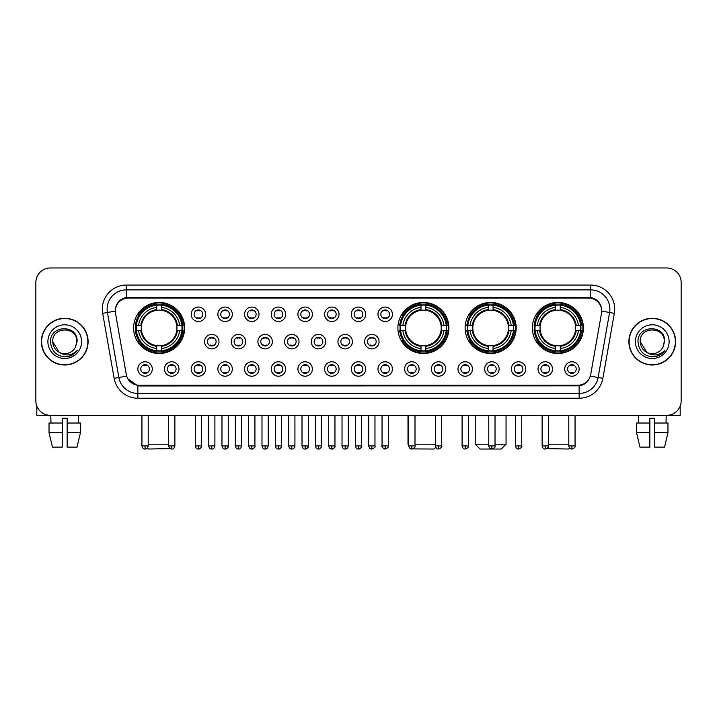 <?xml version="1.0" encoding="UTF-8"?>
<svg xmlns="http://www.w3.org/2000/svg" width="717" height="717" viewBox="0 0 717 717"><rect width="100%" height="100%" fill="white"/><g stroke="black" fill="none" stroke-linecap="round" stroke-linejoin="round"><path stroke-width="1.08" d="M397.89 327.965A25.525 25.525 0 0 0 423.415 353.49A25.525 25.525 0 0 0 448.941 327.965A25.525 25.525 0 0 0 423.415 302.449A25.525 25.525 0 0 0 397.89 327.965M465.118 327.965A25.525 25.525 0 0 0 490.643 353.49A25.525 25.525 0 0 0 516.168 327.965A25.525 25.525 0 0 0 490.643 302.449A25.525 25.525 0 0 0 465.118 327.965M532.346 327.965A25.525 25.525 0 0 0 557.871 353.49A25.525 25.525 0 0 0 583.396 327.965A25.525 25.525 0 0 0 557.871 302.449A25.525 25.525 0 0 0 532.346 327.965M133.604 327.965A25.525 25.525 0 0 0 159.129 353.49A25.525 25.525 0 0 0 184.654 327.965A25.525 25.525 0 0 0 159.129 302.449A25.525 25.525 0 0 0 133.604 327.965M178.972 368.995A7.224 7.224 0 0 1 171.748 376.219A7.224 7.224 0 0 1 164.525 368.995A7.224 7.224 0 0 1 171.748 361.771A7.224 7.224 0 0 1 178.972 368.995M167.411 368.995A4.338 4.338 0 0 0 171.748 373.333A4.338 4.338 0 0 0 176.086 368.995A4.338 4.338 0 0 0 171.748 364.666A4.338 4.338 0 0 0 167.411 368.995M205.654 368.995A7.224 7.224 0 0 1 198.43 376.219A7.224 7.224 0 0 1 191.206 368.995A7.224 7.224 0 0 1 198.43 361.771A7.224 7.224 0 0 1 205.654 368.995M194.092 368.995A4.338 4.338 0 0 0 198.43 373.333A4.338 4.338 0 0 0 202.759 368.995A4.338 4.338 0 0 0 198.43 364.666A4.338 4.338 0 0 0 194.092 368.995M232.326 368.995A7.224 7.224 0 0 1 225.102 376.219A7.224 7.224 0 0 1 217.878 368.995A7.224 7.224 0 0 1 225.102 361.771A7.224 7.224 0 0 1 232.326 368.995M220.773 368.995A4.338 4.338 0 0 0 225.102 373.333A4.338 4.338 0 0 0 229.44 368.995A4.338 4.338 0 0 0 225.102 364.666A4.338 4.338 0 0 0 220.773 368.995M259.007 368.995A7.224 7.224 0 0 1 251.784 376.219A7.224 7.224 0 0 1 244.56 368.995A7.224 7.224 0 0 1 251.784 361.771A7.224 7.224 0 0 1 259.007 368.995M247.455 368.995A4.338 4.338 0 0 0 251.784 373.333A4.338 4.338 0 0 0 256.121 368.995A4.338 4.338 0 0 0 251.784 364.666A4.338 4.338 0 0 0 247.455 368.995M285.689 368.995A7.224 7.224 0 0 1 278.465 376.219A7.224 7.224 0 0 1 271.241 368.995A7.224 7.224 0 0 1 278.465 361.771A7.224 7.224 0 0 1 285.689 368.995M274.127 368.995A4.338 4.338 0 0 0 278.465 373.333A4.338 4.338 0 0 0 282.794 368.995A4.338 4.338 0 0 0 278.465 364.666A4.338 4.338 0 0 0 274.127 368.995M312.37 368.995A7.224 7.224 0 0 1 305.146 376.219A7.224 7.224 0 0 1 297.922 368.995A7.224 7.224 0 0 1 305.146 361.771A7.224 7.224 0 0 1 312.37 368.995M300.808 368.995A4.338 4.338 0 0 0 305.146 373.333A4.338 4.338 0 0 0 309.475 368.995A4.338 4.338 0 0 0 305.146 364.666A4.338 4.338 0 0 0 300.808 368.995M339.042 368.995A7.224 7.224 0 0 1 331.819 376.219A7.224 7.224 0 0 1 324.595 368.995A7.224 7.224 0 0 1 331.819 361.771A7.224 7.224 0 0 1 339.042 368.995M327.49 368.995A4.338 4.338 0 0 0 331.819 373.333A4.338 4.338 0 0 0 336.156 368.995A4.338 4.338 0 0 0 331.819 364.666A4.338 4.338 0 0 0 327.49 368.995M365.724 368.995A7.224 7.224 0 0 1 358.5 376.219A7.224 7.224 0 0 1 351.276 368.995A7.224 7.224 0 0 1 358.5 361.771A7.224 7.224 0 0 1 365.724 368.995M354.162 368.995A4.338 4.338 0 0 0 358.5 373.333A4.338 4.338 0 0 0 362.838 368.995A4.338 4.338 0 0 0 358.5 364.666A4.338 4.338 0 0 0 354.162 368.995M392.405 368.995A7.224 7.224 0 0 1 385.181 376.219A7.224 7.224 0 0 1 377.958 368.995A7.224 7.224 0 0 1 385.181 361.771A7.224 7.224 0 0 1 392.405 368.995M380.844 368.995A4.338 4.338 0 0 0 385.181 373.333A4.338 4.338 0 0 0 389.51 368.995A4.338 4.338 0 0 0 385.181 364.666A4.338 4.338 0 0 0 380.844 368.995M419.078 368.995A7.224 7.224 0 0 1 411.854 376.219A7.224 7.224 0 0 1 404.63 368.995A7.224 7.224 0 0 1 411.854 361.771A7.224 7.224 0 0 1 419.078 368.995M407.525 368.995A4.338 4.338 0 0 0 411.854 373.333A4.338 4.338 0 0 0 416.192 368.995A4.338 4.338 0 0 0 411.854 364.666A4.338 4.338 0 0 0 407.525 368.995M445.759 368.995A7.224 7.224 0 0 1 438.535 376.219A7.224 7.224 0 0 1 431.311 368.995A7.224 7.224 0 0 1 438.535 361.771A7.224 7.224 0 0 1 445.759 368.995M434.206 368.995A4.338 4.338 0 0 0 438.535 373.333A4.338 4.338 0 0 0 442.873 368.995A4.338 4.338 0 0 0 438.535 364.666A4.338 4.338 0 0 0 434.206 368.995M472.44 368.995A7.224 7.224 0 0 1 465.216 376.219A7.224 7.224 0 0 1 457.993 368.995A7.224 7.224 0 0 1 465.216 361.771A7.224 7.224 0 0 1 472.44 368.995M460.879 368.995A4.338 4.338 0 0 0 465.216 373.333A4.338 4.338 0 0 0 469.545 368.995A4.338 4.338 0 0 0 465.216 364.666A4.338 4.338 0 0 0 460.879 368.995M499.122 368.995A7.224 7.224 0 0 1 491.898 376.219A7.224 7.224 0 0 1 484.674 368.995A7.224 7.224 0 0 1 491.898 361.771A7.224 7.224 0 0 1 499.122 368.995M487.56 368.995A4.338 4.338 0 0 0 491.898 373.333A4.338 4.338 0 0 0 496.227 368.995A4.338 4.338 0 0 0 491.898 364.666A4.338 4.338 0 0 0 487.56 368.995M525.794 368.995A7.224 7.224 0 0 1 518.57 376.219A7.224 7.224 0 0 1 511.346 368.995A7.224 7.224 0 0 1 518.57 361.771A7.224 7.224 0 0 1 525.794 368.995M514.241 368.995A4.338 4.338 0 0 0 518.57 373.333A4.338 4.338 0 0 0 522.908 368.995A4.338 4.338 0 0 0 518.57 364.666A4.338 4.338 0 0 0 514.241 368.995M552.475 368.995A7.224 7.224 0 0 1 545.252 376.219A7.224 7.224 0 0 1 538.028 368.995A7.224 7.224 0 0 1 545.252 361.771A7.224 7.224 0 0 1 552.475 368.995M540.914 368.995A4.338 4.338 0 0 0 545.252 373.333A4.338 4.338 0 0 0 549.589 368.995A4.338 4.338 0 0 0 545.252 364.666A4.338 4.338 0 0 0 540.914 368.995M579.157 368.995A7.224 7.224 0 0 1 571.933 376.219A7.224 7.224 0 0 1 564.709 368.995A7.224 7.224 0 0 1 571.933 361.771A7.224 7.224 0 0 1 579.157 368.995M567.595 368.995A4.338 4.338 0 0 0 571.933 373.333A4.338 4.338 0 0 0 576.262 368.995A4.338 4.338 0 0 0 571.933 364.666A4.338 4.338 0 0 0 567.595 368.995M152.291 368.995A7.224 7.224 0 0 1 145.067 376.219A7.224 7.224 0 0 1 137.843 368.995A7.224 7.224 0 0 1 145.067 361.771A7.224 7.224 0 0 1 152.291 368.995M140.738 368.995A4.338 4.338 0 0 0 145.067 373.333A4.338 4.338 0 0 0 149.405 368.995A4.338 4.338 0 0 0 145.067 364.666A4.338 4.338 0 0 0 140.738 368.995M218.99 341.642A7.224 7.224 0 0 1 211.766 348.865A7.224 7.224 0 0 1 204.542 341.642A7.224 7.224 0 0 1 211.766 334.418A7.224 7.224 0 0 1 218.99 341.642M207.428 341.642A4.338 4.338 0 0 0 211.766 345.979A4.338 4.338 0 0 0 216.104 341.642A4.338 4.338 0 0 0 211.766 337.313A4.338 4.338 0 0 0 207.428 341.642M245.671 341.642A7.224 7.224 0 0 1 238.447 348.865A7.224 7.224 0 0 1 231.224 341.642A7.224 7.224 0 0 1 238.447 334.418A7.224 7.224 0 0 1 245.671 341.642M234.109 341.642A4.338 4.338 0 0 0 238.447 345.979A4.338 4.338 0 0 0 242.776 341.642A4.338 4.338 0 0 0 238.447 337.313A4.338 4.338 0 0 0 234.109 341.642M272.343 341.642A7.224 7.224 0 0 1 265.12 348.865A7.224 7.224 0 0 1 257.905 341.642A7.224 7.224 0 0 1 265.12 334.418A7.224 7.224 0 0 1 272.343 341.642M260.791 341.642A4.338 4.338 0 0 0 265.12 345.979A4.338 4.338 0 0 0 269.458 341.642A4.338 4.338 0 0 0 265.12 337.313A4.338 4.338 0 0 0 260.791 341.642M299.025 341.642A7.224 7.224 0 0 1 291.801 348.865A7.224 7.224 0 0 1 284.577 341.642A7.224 7.224 0 0 1 291.801 334.418A7.224 7.224 0 0 1 299.025 341.642M287.472 341.642A4.338 4.338 0 0 0 291.801 345.979A4.338 4.338 0 0 0 296.139 341.642A4.338 4.338 0 0 0 291.801 337.313A4.338 4.338 0 0 0 287.472 341.642M325.706 341.642A7.224 7.224 0 0 1 318.482 348.865A7.224 7.224 0 0 1 311.259 341.642A7.224 7.224 0 0 1 318.482 334.418A7.224 7.224 0 0 1 325.706 341.642M314.145 341.642A4.338 4.338 0 0 0 318.482 345.979A4.338 4.338 0 0 0 322.82 341.642A4.338 4.338 0 0 0 318.482 337.313A4.338 4.338 0 0 0 314.145 341.642M352.388 341.642A7.224 7.224 0 0 1 345.164 348.865A7.224 7.224 0 0 1 337.94 341.642A7.224 7.224 0 0 1 345.164 334.418A7.224 7.224 0 0 1 352.388 341.642M340.826 341.642A4.338 4.338 0 0 0 345.164 345.979A4.338 4.338 0 0 0 349.493 341.642A4.338 4.338 0 0 0 345.164 337.313A4.338 4.338 0 0 0 340.826 341.642M379.06 341.642A7.224 7.224 0 0 1 371.836 348.865A7.224 7.224 0 0 1 364.612 341.642A7.224 7.224 0 0 1 371.836 334.418A7.224 7.224 0 0 1 379.06 341.642M367.507 341.642A4.338 4.338 0 0 0 371.836 345.979A4.338 4.338 0 0 0 376.174 341.642A4.338 4.338 0 0 0 371.836 337.313A4.338 4.338 0 0 0 367.507 341.642M205.654 314.288A7.224 7.224 0 0 1 198.43 321.512A7.224 7.224 0 0 1 191.206 314.288A7.224 7.224 0 0 1 198.43 307.064A7.224 7.224 0 0 1 205.654 314.288M194.092 314.288A4.338 4.338 0 0 0 198.43 318.626A4.338 4.338 0 0 0 202.759 314.288A4.338 4.338 0 0 0 198.43 309.959A4.338 4.338 0 0 0 194.092 314.288M232.326 314.288A7.224 7.224 0 0 1 225.102 321.512A7.224 7.224 0 0 1 217.878 314.288A7.224 7.224 0 0 1 225.102 307.064A7.224 7.224 0 0 1 232.326 314.288M220.773 314.288A4.338 4.338 0 0 0 225.102 318.626A4.338 4.338 0 0 0 229.44 314.288A4.338 4.338 0 0 0 225.102 309.959A4.338 4.338 0 0 0 220.773 314.288M259.007 314.288A7.224 7.224 0 0 1 251.784 321.512A7.224 7.224 0 0 1 244.56 314.288A7.224 7.224 0 0 1 251.784 307.064A7.224 7.224 0 0 1 259.007 314.288M247.455 314.288A4.338 4.338 0 0 0 251.784 318.626A4.338 4.338 0 0 0 256.121 314.288A4.338 4.338 0 0 0 251.784 309.959A4.338 4.338 0 0 0 247.455 314.288M285.689 314.288A7.224 7.224 0 0 1 278.465 321.512A7.224 7.224 0 0 1 271.241 314.288A7.224 7.224 0 0 1 278.465 307.064A7.224 7.224 0 0 1 285.689 314.288M274.127 314.288A4.338 4.338 0 0 0 278.465 318.626A4.338 4.338 0 0 0 282.794 314.288A4.338 4.338 0 0 0 278.465 309.959A4.338 4.338 0 0 0 274.127 314.288M312.37 314.288A7.224 7.224 0 0 1 305.146 321.512A7.224 7.224 0 0 1 297.922 314.288A7.224 7.224 0 0 1 305.146 307.064A7.224 7.224 0 0 1 312.37 314.288M300.808 314.288A4.338 4.338 0 0 0 305.146 318.626A4.338 4.338 0 0 0 309.475 314.288A4.338 4.338 0 0 0 305.146 309.959A4.338 4.338 0 0 0 300.808 314.288M339.042 314.288A7.224 7.224 0 0 1 331.819 321.512A7.224 7.224 0 0 1 324.595 314.288A7.224 7.224 0 0 1 331.819 307.064A7.224 7.224 0 0 1 339.042 314.288M327.49 314.288A4.338 4.338 0 0 0 331.819 318.626A4.338 4.338 0 0 0 336.156 314.288A4.338 4.338 0 0 0 331.819 309.959A4.338 4.338 0 0 0 327.49 314.288M365.724 314.288A7.224 7.224 0 0 1 358.5 321.512A7.224 7.224 0 0 1 351.276 314.288A7.224 7.224 0 0 1 358.5 307.064A7.224 7.224 0 0 1 365.724 314.288M354.162 314.288A4.338 4.338 0 0 0 358.5 318.626A4.338 4.338 0 0 0 362.838 314.288A4.338 4.338 0 0 0 358.5 309.959A4.338 4.338 0 0 0 354.162 314.288M392.405 314.288A7.224 7.224 0 0 1 385.181 321.512A7.224 7.224 0 0 1 377.958 314.288A7.224 7.224 0 0 1 385.181 307.064A7.224 7.224 0 0 1 392.405 314.288M380.844 314.288A4.338 4.338 0 0 0 385.181 318.626A4.338 4.338 0 0 0 389.51 314.288A4.338 4.338 0 0 0 385.181 309.959A4.338 4.338 0 0 0 380.844 314.288M115.509 313.32A13.005 13.005 0 0 1 128.307 298.066L588.693 298.066A13.005 13.005 0 0 1 601.491 313.32L590.709 374.48A13.005 13.005 0 0 1 577.902 385.226L139.098 385.226A13.005 13.005 0 0 1 126.291 374.48L115.509 313.32M135.898 330.376A23.356 23.356 0 0 1 135.898 325.563M534.64 330.376A23.356 23.356 0 0 1 534.64 325.563M467.412 330.376A23.356 23.356 0 0 1 467.412 325.563M400.185 330.376A23.356 23.356 0 0 1 400.185 325.563M41.389 341.642A23.356 23.356 0 0 0 64.745 364.998A23.356 23.356 0 0 0 88.101 341.642A23.356 23.356 0 0 0 64.745 318.285A23.356 23.356 0 0 0 41.389 341.642M628.899 341.642A23.356 23.356 0 0 0 652.255 364.998A23.356 23.356 0 0 0 675.611 341.642A23.356 23.356 0 0 0 652.255 318.285A23.356 23.356 0 0 0 628.899 341.642M115.365 309.144L115.329 311.088L115.365 309.144C116.369 302.735 120.044 298.855 126.38 297.483L590.62 297.483C596.947 298.846 600.622 302.726 601.635 309.144L601.671 311.088M126.38 285.061L590.62 285.061A24.082 24.082 0 0 1 614.326 313.32L602.863 378.334A24.082 24.082 0 0 1 579.148 398.231L137.852 398.231A24.082 24.082 0 0 1 114.137 378.334L102.674 313.32A24.082 24.082 0 0 1 126.38 285.061L126.38 289.874L590.62 289.874A19.26 19.26 0 0 1 609.584 312.487L598.121 377.492A19.26 19.26 0 0 1 579.148 393.418L137.852 393.418A19.26 19.26 0 0 1 118.879 377.492L107.416 312.487A19.26 19.26 0 0 1 126.38 289.874L126.488 297.465M118.834 301.436L122.293 298.819M122.41 298.756L125.771 297.591M579.148 398.231L579.148 385.863C584.875 384.912 588.576 381.659 590.261 376.111C588.585 381.659 584.884 384.904 579.148 385.863L139.349 385.952L137.852 385.863L127.707 378.728M600.389 304.68L601.635 309.144M681.15 282.408A14.448 14.448 0 0 0 666.702 267.97L50.298 267.97A14.448 14.448 0 0 0 35.85 282.408L35.85 400.875A14.448 14.448 0 0 0 50.298 415.322L666.702 415.322A14.448 14.448 0 0 0 681.15 400.875L681.15 282.408L681.15 400.875M590.315 376.12L598.121 377.492L609.584 312.487L614.326 313.32M35.85 282.408L35.85 400.875M666.702 267.97L50.298 267.97M50.298 415.322L666.702 415.322M87.859 341.642A23.114 23.114 0 0 0 64.745 318.527A23.114 23.114 0 0 0 41.631 341.642A23.114 23.114 0 0 0 64.745 364.765A23.114 23.114 0 0 0 87.859 341.642M59.17 352.316L52.708 341.642C51.965 326.118 77.517 326.118 76.782 341.642L75.464 347.127L77.078 341.642C78.27 324.263 49.948 324.684 50.477 341.642C51.436 351.886 57.082 356.923 67.407 356.761C71.619 355.955 74.953 353.804 77.409 350.308C71.861 355.65 65.83 356.349 59.341 352.405A12.037 12.037 0 0 0 75.464 347.127L76.782 341.812M59.341 352.405C55.128 350.084 52.915 346.499 52.708 341.642M47.887 341.642A16.858 16.858 0 0 0 64.745 358.5A16.858 16.858 0 0 0 81.595 341.642A16.858 16.858 0 0 0 64.745 324.792A16.858 16.858 0 0 0 47.887 341.642M77.382 350.362L73.107 354.512M73.009 354.574L67.488 356.752M36.809 406.064L36.809 415.322L92.672 415.322M49.034 423.03L49.034 432.665L52.458 447.112L49.034 432.665L49.034 423.03L62.334 423.03L62.334 418.217L67.156 418.217L67.156 423.03L80.456 423.03L80.456 432.665L77.033 447.112L80.456 432.665L67.156 432.665L67.156 423.03L67.156 447.112L77.033 447.112M78.709 415.322L78.503 423.03M62.334 423.03L62.334 447.112L52.458 447.112M49.034 432.665L62.334 432.665M50.782 415.322L50.988 423.03M675.369 341.642A23.114 23.114 0 0 0 652.255 318.527A23.114 23.114 0 0 0 629.141 341.642A23.114 23.114 0 0 0 652.255 364.765A23.114 23.114 0 0 0 675.369 341.642M664.292 341.812L662.974 347.127L664.587 341.642C665.779 324.263 637.458 324.684 637.987 341.642C638.946 351.886 644.592 356.923 654.926 356.761C659.129 355.955 662.463 353.804 664.928 350.308C659.371 355.65 653.348 356.349 646.851 352.405L640.218 341.642C639.483 326.118 665.035 326.118 664.292 341.642L662.974 347.127A12.037 12.037 0 0 1 646.851 352.405C642.647 350.084 640.433 346.499 640.218 341.642M635.405 341.642A16.858 16.858 0 0 0 652.255 358.5A16.858 16.858 0 0 0 669.113 341.642A16.858 16.858 0 0 0 652.255 324.792A16.858 16.858 0 0 0 635.405 341.642M664.892 350.362L660.626 354.512M660.527 354.574L654.997 356.752M170.162 448.6L148.536 449.03L147.442 447.946M148.204 444.217L168.62 444.217M161.54 350.765L161.54 351.733A23.885 23.885 0 0 0 182.898 330.376L181.93 330.376A22.926 22.926 0 0 1 161.54 350.765L161.54 348.534A20.703 20.703 0 0 0 179.698 330.376L176.785 330.376A17.817 17.817 0 0 0 161.54 310.318L161.54 305.173A22.926 22.926 0 0 1 181.93 325.563L182.898 325.563A23.885 23.885 0 0 0 161.54 304.205L161.54 305.173M136.338 330.376L135.37 330.376A23.885 23.885 0 0 0 156.727 351.733L156.727 350.765A22.926 22.926 0 0 1 136.338 330.376L138.56 330.376A20.703 20.703 0 0 0 156.727 348.534L156.727 345.621A17.817 17.817 0 0 0 176.785 330.376L177.493 330.376A18.525 18.525 0 0 1 161.54 346.338L161.54 348.534M156.727 305.173L156.727 304.205A23.885 23.885 0 0 0 135.37 325.563L136.338 325.563A22.926 22.926 0 0 1 156.727 305.173L156.727 307.405A20.703 20.703 0 0 0 138.56 325.563L141.473 325.563A17.817 17.817 0 0 0 156.727 345.621L156.727 346.338A18.525 18.525 0 0 1 140.765 330.376L138.56 330.376M136.382 330.376A22.872 22.872 0 0 1 136.382 325.563M161.54 305.218A22.872 22.872 0 0 0 156.727 305.218M181.876 325.563A22.872 22.872 0 0 1 181.876 330.376M181.93 325.563L179.698 325.563A20.703 20.703 0 0 0 161.54 307.405M179.698 330.376L181.93 330.376M156.727 348.534L156.727 350.765M176.785 325.563L179.698 325.563M176.785 330.376A17.817 17.817 0 0 1 161.54 345.621L161.54 346.338M156.727 345.621A17.817 17.817 0 0 1 141.473 330.376L140.765 330.376M161.54 350.712A22.872 22.872 0 0 1 156.727 350.712M138.56 325.563L136.338 325.563M156.727 310.282L156.727 307.405M161.54 310.318A17.817 17.817 0 0 0 141.473 325.563L140.765 325.563A18.525 18.525 0 0 1 156.727 309.601M161.54 310.282L161.54 309.601A18.525 18.525 0 0 1 177.493 325.563M139.098 314.969L137.727 314.969A25.041 25.041 0 0 1 184.17 327.965A25.041 25.041 0 0 1 137.727 340.969L139.098 340.969M435.739 447.309L434.009 449.03L412.705 448.914M414.991 444.217L435.407 444.217M425.826 350.765L425.826 351.733A23.885 23.885 0 0 0 447.175 330.376L446.207 330.376A22.926 22.926 0 0 1 425.826 350.765L425.826 348.534A20.703 20.703 0 0 0 443.984 330.376L441.072 330.376A17.817 17.817 0 0 0 425.826 310.318L425.826 305.173A22.926 22.926 0 0 1 446.207 325.563L447.175 325.563A23.885 23.885 0 0 0 425.826 304.205L425.826 305.173M400.624 330.376L399.647 330.376A23.885 23.885 0 0 0 421.004 351.733L421.004 350.765A22.926 22.926 0 0 1 400.624 330.376L402.846 330.376A20.703 20.703 0 0 0 421.004 348.534L421.004 345.621A17.817 17.817 0 0 0 441.072 330.376L441.78 330.376A18.525 18.525 0 0 1 425.826 346.338L425.826 348.534M421.004 305.173L421.004 304.205A23.885 23.885 0 0 0 399.647 325.563L400.624 325.563A22.926 22.926 0 0 1 421.004 305.173L421.004 307.405A20.703 20.703 0 0 0 402.846 325.563L405.759 325.563A17.817 17.817 0 0 0 421.004 345.621L421.004 346.338A18.525 18.525 0 0 1 405.051 330.376L402.846 330.376M400.669 330.376A22.872 22.872 0 0 1 400.669 325.563M425.826 305.218A22.872 22.872 0 0 0 421.004 305.218M446.162 325.563A22.872 22.872 0 0 1 446.162 330.376M446.207 325.563L443.984 325.563A20.703 20.703 0 0 0 425.826 307.405M443.984 330.376L446.207 330.376M421.004 348.534L421.004 350.765M441.072 325.563L443.984 325.563M441.072 330.376A17.817 17.817 0 0 1 425.826 345.621L425.826 346.338M421.004 345.621A17.817 17.817 0 0 1 405.759 330.376L405.051 330.376M425.826 350.712A22.872 22.872 0 0 1 421.004 350.712M402.846 325.563L400.624 325.563M421.004 310.282L421.004 307.405M425.826 310.318A17.817 17.817 0 0 0 405.759 325.563L405.051 325.563A18.525 18.525 0 0 1 421.004 309.601M425.826 310.282L425.826 309.601A18.525 18.525 0 0 1 441.78 325.563M408.009 415.322L408.009 444.217L408.726 444.217M403.375 314.969L402.013 314.969A25.041 25.041 0 0 1 448.457 327.965A25.041 25.041 0 0 1 402.013 340.969L403.375 340.969M495.026 444.217L506.05 444.217L501.237 449.03L480.049 449.03L475.228 444.217L488.761 444.217M493.054 350.765L493.054 351.733A23.885 23.885 0 0 0 514.403 330.376L513.435 330.376A22.926 22.926 0 0 1 493.054 350.765L493.054 348.534A20.703 20.703 0 0 0 511.212 330.376L508.299 330.376A17.817 17.817 0 0 0 493.054 310.318L493.054 305.173A22.926 22.926 0 0 1 513.435 325.563L514.403 325.563A23.885 23.885 0 0 0 493.054 304.205L493.054 305.173M467.842 330.376L466.875 330.376A23.885 23.885 0 0 0 488.232 351.733L488.232 350.765A22.926 22.926 0 0 1 467.842 330.376L470.074 330.376A20.703 20.703 0 0 0 488.232 348.534L488.232 345.621A17.817 17.817 0 0 0 508.299 330.376L509.007 330.376A18.525 18.525 0 0 1 493.054 346.338L493.054 348.534M488.232 305.173L488.232 304.205A23.885 23.885 0 0 0 466.875 325.563L467.842 325.563A22.926 22.926 0 0 1 488.232 305.173L488.232 307.405A20.703 20.703 0 0 0 470.074 325.563L472.987 325.563A17.817 17.817 0 0 0 488.232 345.621L488.232 346.338A18.525 18.525 0 0 1 472.279 330.376L470.074 330.376M467.896 330.376A22.872 22.872 0 0 1 467.896 325.563M493.054 305.218A22.872 22.872 0 0 0 488.232 305.218M513.39 325.563A22.872 22.872 0 0 1 513.39 330.376M513.435 325.563L511.212 325.563A20.703 20.703 0 0 0 493.054 307.405M511.212 330.376L513.435 330.376M488.232 348.534L488.232 350.765M508.299 325.563L511.212 325.563M508.299 330.376A17.817 17.817 0 0 1 493.054 345.621L493.054 346.338M488.232 345.621A17.817 17.817 0 0 1 472.987 330.376L472.279 330.376M493.054 350.712A22.872 22.872 0 0 1 488.232 350.712M470.074 325.563L467.842 325.563M488.232 310.282L488.232 307.405M493.054 310.318A17.817 17.817 0 0 0 472.987 325.563L472.279 325.563A18.525 18.525 0 0 1 488.232 309.601M493.054 310.282L493.054 309.601A18.525 18.525 0 0 1 509.007 325.563M470.603 314.969L469.241 314.969A25.041 25.041 0 0 1 515.684 327.965A25.041 25.041 0 0 1 469.241 340.969L470.603 340.969M569.558 447.946L568.464 449.03L546.838 448.6M548.38 444.217L568.796 444.217M560.273 350.765L560.273 351.733A23.885 23.885 0 0 0 581.63 330.376L580.662 330.376A22.926 22.926 0 0 1 560.273 350.765L560.273 348.534A20.703 20.703 0 0 0 578.44 330.376L575.527 330.376A17.817 17.817 0 0 0 560.273 310.318L560.273 305.173A22.926 22.926 0 0 1 580.662 325.563L581.63 325.563A23.885 23.885 0 0 0 560.273 304.205L560.273 305.173M535.07 330.376L534.102 330.376A23.885 23.885 0 0 0 555.46 351.733L555.46 350.765A22.926 22.926 0 0 1 535.07 330.376L537.302 330.376A20.703 20.703 0 0 0 555.46 348.534L555.46 345.621A17.817 17.817 0 0 0 575.527 330.376L576.235 330.376A18.525 18.525 0 0 1 560.273 346.338L560.273 348.534M555.46 305.173L555.46 304.205A23.885 23.885 0 0 0 534.102 325.563L535.07 325.563A22.926 22.926 0 0 1 555.46 305.173L555.46 307.405A20.703 20.703 0 0 0 537.302 325.563L540.215 325.563A17.817 17.817 0 0 0 555.46 345.621L555.46 346.338A18.525 18.525 0 0 1 539.507 330.376L537.302 330.376M535.124 330.376A22.872 22.872 0 0 1 535.124 325.563M560.273 305.218A22.872 22.872 0 0 0 555.46 305.218M580.618 325.563A22.872 22.872 0 0 1 580.618 330.376M580.662 325.563L578.44 325.563A20.703 20.703 0 0 0 560.273 307.405M578.44 330.376L580.662 330.376M555.46 348.534L555.46 350.765M575.527 325.563L578.44 325.563M575.527 330.376A17.817 17.817 0 0 1 560.273 345.621L560.273 346.338M555.46 345.621A17.817 17.817 0 0 1 540.215 330.376L539.507 330.376M560.273 350.712A22.872 22.872 0 0 1 555.46 350.712M537.302 325.563L535.07 325.563M555.46 310.282L555.46 307.405M560.273 310.318A17.817 17.817 0 0 0 540.215 325.563L539.507 325.563A18.525 18.525 0 0 1 555.46 309.601M560.273 310.282L560.273 309.601A18.525 18.525 0 0 1 576.235 325.563M537.831 314.969L536.468 314.969A25.041 25.041 0 0 1 582.912 327.965A25.041 25.041 0 0 1 536.468 340.969L537.831 340.969M196.987 318.375L196.987 317.694A3.693 3.693 0 0 0 199.873 317.694L199.873 318.375M199.873 310.21L199.873 310.891A3.693 3.693 0 0 0 196.987 310.891L196.987 310.21M223.659 318.375L223.659 317.694A3.693 3.693 0 0 0 226.554 317.694L226.554 318.375M226.554 310.21L226.554 310.891A3.693 3.693 0 0 0 223.659 310.891L223.659 310.21M250.341 318.375L250.341 317.694A3.693 3.693 0 0 0 253.226 317.694L253.226 318.375M253.226 310.21L253.226 310.891A3.693 3.693 0 0 0 250.341 310.891L250.341 310.21M277.022 318.375L277.022 317.694A3.693 3.693 0 0 0 279.908 317.694L279.908 318.375M279.908 310.21L279.908 310.891A3.693 3.693 0 0 0 277.022 310.891L277.022 310.21M303.694 318.375L303.694 317.694A3.693 3.693 0 0 0 306.589 317.694L306.589 318.375M306.589 310.21L306.589 310.891A3.693 3.693 0 0 0 303.694 310.891L303.694 310.21M330.376 318.375L330.376 317.694A3.693 3.693 0 0 0 333.262 317.694L333.262 318.375M333.262 310.21L333.262 310.891A3.693 3.693 0 0 0 330.376 310.891L330.376 310.21M357.057 318.375L357.057 317.694A3.693 3.693 0 0 0 359.943 317.694L359.943 318.375M359.943 310.21L359.943 310.891A3.693 3.693 0 0 0 357.057 310.891L357.057 310.21M383.738 318.375L383.738 317.694A3.693 3.693 0 0 0 386.624 317.694L386.624 318.375M386.624 310.21L386.624 310.891A3.693 3.693 0 0 0 383.738 310.891L383.738 310.21M210.323 345.728L210.323 345.047A3.693 3.693 0 0 0 213.209 345.047L213.209 345.728M213.209 337.555L213.209 338.245A3.693 3.693 0 0 0 210.323 338.245L210.323 337.555M237.004 345.728L237.004 345.047A3.693 3.693 0 0 0 239.89 345.047L239.89 345.728M239.89 337.555L239.89 338.245A3.693 3.693 0 0 0 237.004 338.245L237.004 337.555M263.677 345.728L263.677 345.047A3.693 3.693 0 0 0 266.572 345.047L266.572 345.728M266.572 337.555L266.572 338.245A3.693 3.693 0 0 0 263.677 338.245L263.677 337.555M290.358 345.728L290.358 345.047A3.693 3.693 0 0 0 293.244 345.047L293.244 345.728M293.244 337.555L293.244 338.245A3.693 3.693 0 0 0 290.358 338.245L290.358 337.555M317.039 345.728L317.039 345.047A3.693 3.693 0 0 0 319.925 345.047L319.925 345.728M319.925 337.555L319.925 338.245A3.693 3.693 0 0 0 317.039 338.245L317.039 337.555M343.712 345.728L343.712 345.047A3.693 3.693 0 0 0 346.607 345.047L346.607 345.728M346.607 337.555L346.607 338.245A3.693 3.693 0 0 0 343.712 338.245L343.712 337.555M370.393 345.728L370.393 345.047A3.693 3.693 0 0 0 373.288 345.047L373.288 345.728M373.288 337.555L373.288 338.245A3.693 3.693 0 0 0 370.393 338.245L370.393 337.555M143.624 373.082L143.624 372.401A3.693 3.693 0 0 0 146.51 372.401L146.51 373.082M146.51 364.908L146.51 365.598A3.693 3.693 0 0 0 143.624 365.598L143.624 364.908M680.191 406.064L680.191 415.322L624.328 415.322M636.544 423.03L636.544 432.665L639.967 447.112L636.544 432.665L636.544 423.03L649.844 423.03L649.844 418.217L654.666 418.217L654.666 423.03L667.966 423.03L667.966 432.665L664.542 447.112L667.966 432.665L654.666 432.665L654.666 423.03M666.218 415.322L666.012 423.03M649.844 423.03L649.844 447.112L639.967 447.112M636.544 432.665L649.844 432.665M664.542 447.112L654.666 447.112L654.666 432.665M638.291 415.322L638.497 423.03M170.305 373.082L170.305 372.401A3.693 3.693 0 0 0 173.191 372.401L173.191 373.082M173.191 364.908L173.191 365.598A3.693 3.693 0 0 0 170.305 365.598L170.305 364.908M196.987 373.082L196.987 372.401A3.693 3.693 0 0 0 199.873 372.401L199.873 373.082M199.873 364.908L199.873 365.598A3.693 3.693 0 0 0 196.987 365.598L196.987 364.908M223.659 373.082L223.659 372.401A3.693 3.693 0 0 0 226.554 372.401L226.554 373.082M226.554 364.908L226.554 365.598A3.693 3.693 0 0 0 223.659 365.598L223.659 364.908M250.341 373.082L250.341 372.401A3.693 3.693 0 0 0 253.226 372.401L253.226 373.082M253.226 364.908L253.226 365.598A3.693 3.693 0 0 0 250.341 365.598L250.341 364.908M277.022 373.082L277.022 372.401A3.693 3.693 0 0 0 279.908 372.401L279.908 373.082M279.908 364.908L279.908 365.598A3.693 3.693 0 0 0 277.022 365.598L277.022 364.908M303.694 373.082L303.694 372.401A3.693 3.693 0 0 0 306.589 372.401L306.589 373.082M306.589 364.908L306.589 365.598A3.693 3.693 0 0 0 303.694 365.598L303.694 364.908M330.376 373.082L330.376 372.401A3.693 3.693 0 0 0 333.262 372.401L333.262 373.082M333.262 364.908L333.262 365.598A3.693 3.693 0 0 0 330.376 365.598L330.376 364.908M357.057 373.082L357.057 372.401A3.693 3.693 0 0 0 359.943 372.401L359.943 373.082M359.943 364.908L359.943 365.598A3.693 3.693 0 0 0 357.057 365.598L357.057 364.908M383.738 373.082L383.738 372.401A3.693 3.693 0 0 0 386.624 372.401L386.624 373.082M386.624 364.908L386.624 365.598A3.693 3.693 0 0 0 383.738 365.598L383.738 364.908M410.411 373.082L410.411 372.401A3.693 3.693 0 0 0 413.306 372.401L413.306 373.082M413.306 364.908L413.306 365.598A3.693 3.693 0 0 0 410.411 365.598L410.411 364.908M437.092 373.082L437.092 372.401A3.693 3.693 0 0 0 439.978 372.401L439.978 373.082M439.978 364.908L439.978 365.598A3.693 3.693 0 0 0 437.092 365.598L437.092 364.908M463.774 373.082L463.774 372.401A3.693 3.693 0 0 0 466.659 372.401L466.659 373.082M466.659 364.908L466.659 365.598A3.693 3.693 0 0 0 463.774 365.598L463.774 364.908M490.446 373.082L490.446 372.401A3.693 3.693 0 0 0 493.341 372.401L493.341 373.082M493.341 364.908L493.341 365.598A3.693 3.693 0 0 0 490.446 365.598L490.446 364.908M517.127 373.082L517.127 372.401A3.693 3.693 0 0 0 520.013 372.401L520.013 373.082M520.013 364.908L520.013 365.598A3.693 3.693 0 0 0 517.127 365.598L517.127 364.908M543.809 373.082L543.809 372.401A3.693 3.693 0 0 0 546.695 372.401L546.695 373.082M546.695 364.908L546.695 365.598A3.693 3.693 0 0 0 543.809 365.598L543.809 364.908M570.49 373.082L570.49 372.401A3.693 3.693 0 0 0 573.376 372.401L573.376 373.082M573.376 364.908L573.376 365.598A3.693 3.693 0 0 0 570.49 365.598L570.49 364.908M590.62 285.061L590.62 297.483M102.674 313.32L107.416 312.487A19.26 19.26 0 0 1 107.12 309.144M107.416 312.487L115.312 311.088M137.852 398.231L137.852 385.863M114.137 378.334L126.685 376.12M601.688 311.088L609.584 312.487M598.121 377.492L602.863 378.334M156.727 350.936A23.087 23.087 0 0 0 161.54 350.936M182.091 330.376A23.087 23.087 0 0 0 182.091 325.563M161.54 305.003A23.087 23.087 0 0 0 156.727 305.003M421.004 350.936A23.087 23.087 0 0 0 425.826 350.936M446.377 330.376A23.087 23.087 0 0 0 446.377 325.563M425.826 305.003A23.087 23.087 0 0 0 421.004 305.003M488.232 350.936A23.087 23.087 0 0 0 493.054 350.936M513.605 330.376A23.087 23.087 0 0 0 513.605 325.563M493.054 305.003A23.087 23.087 0 0 0 488.232 305.003M555.46 350.936A23.087 23.087 0 0 0 560.273 350.936M580.833 330.376A23.087 23.087 0 0 0 580.833 325.563M560.273 305.003A23.087 23.087 0 0 0 555.46 305.003M211.766 445.902L208.638 445.902C209.185 448.134 210.224 449.183 211.766 449.03L211.766 445.902L214.894 445.902L214.894 415.322M238.447 445.902L235.319 445.902C235.857 448.134 236.906 449.183 238.447 449.03L238.447 445.902L241.575 445.902L241.575 415.322M265.12 445.902L261.992 445.902C262.539 448.134 263.587 449.183 265.12 449.03L265.12 445.902L268.257 445.902L268.257 415.322M291.801 445.902L288.673 445.902C289.22 448.134 290.26 449.183 291.801 449.03L291.801 445.902L294.929 445.902L294.929 415.322M318.482 445.902L315.355 445.902C315.901 448.134 316.941 449.183 318.482 449.03L318.482 445.902L321.61 445.902L321.61 415.322M345.164 445.902L342.027 445.902C342.574 448.134 343.622 449.183 345.164 449.03L345.164 445.902L348.292 445.902L348.292 415.322M371.836 445.902L368.708 445.902C369.255 448.134 370.295 449.183 371.836 449.03L371.836 445.902L374.973 445.902L374.973 415.322M145.067 445.902L141.939 445.902C142.486 448.134 143.525 449.183 145.067 449.03L145.067 445.902L148.204 445.902L148.204 415.322M171.748 445.902L168.62 445.902C169.167 448.134 170.207 449.183 171.748 449.03L171.748 445.902L174.876 445.902L174.876 415.322M198.43 445.902L195.293 445.902C195.84 448.134 196.888 449.183 198.43 449.03L198.43 445.902L201.558 445.902C202.194 446.906 201.145 447.946 198.43 449.03C199.971 449.183 201.011 448.134 201.558 445.902L201.558 415.322M225.102 445.902L221.974 445.902C222.521 448.134 223.57 449.183 225.102 449.03L225.102 445.902L228.239 445.902C228.875 446.906 227.827 447.946 225.102 449.03C226.644 449.183 227.692 448.134 228.239 445.902L228.239 415.322M251.784 445.902L248.656 445.902C249.202 448.134 250.242 449.183 251.784 449.03L251.784 445.902L254.911 445.902C255.548 446.906 254.508 447.946 251.784 449.03C253.325 449.183 254.365 448.134 254.911 445.902L254.911 415.322M278.465 445.902L275.337 445.902C275.884 448.134 276.923 449.183 278.465 449.03L278.465 445.902L281.593 445.902C282.229 446.906 281.189 447.946 278.465 449.03C280.006 449.183 281.046 448.134 281.593 445.902L281.593 415.322M305.146 445.902L302.009 445.902C302.556 448.134 303.605 449.183 305.146 449.03L305.146 445.902L308.274 445.902C308.91 446.906 307.862 447.946 305.146 449.03C306.679 449.183 307.727 448.134 308.274 445.902L308.274 415.322M331.819 445.902L328.691 445.902C329.237 448.134 330.277 449.183 331.819 449.03L331.819 445.902L334.956 445.902C335.583 446.906 334.543 447.946 331.819 449.03C333.36 449.183 334.409 448.134 334.956 445.902L334.956 415.322M358.5 445.902L355.372 445.902L355.372 415.322L355.372 445.902C355.919 448.134 356.958 449.183 358.5 449.03L358.5 445.902L361.628 445.902C362.264 446.906 361.225 447.946 358.5 449.03C360.042 449.183 361.081 448.134 361.628 445.902L361.628 415.322M385.181 445.902L382.044 445.902C381.417 446.906 382.457 447.946 385.181 449.03L385.181 445.902L388.309 445.902L388.309 415.322M411.854 445.902L408.726 445.902C409.273 448.134 410.321 449.183 411.854 449.03L411.854 445.902L414.991 445.902L414.991 415.322M438.535 445.902L435.407 445.902C435.954 448.134 436.994 449.183 438.535 449.03L438.535 445.902L441.663 445.902L441.663 415.322M465.216 445.902L462.089 445.902C462.635 448.134 463.675 449.183 465.216 449.03L465.216 445.902L468.344 445.902L468.344 415.322M491.898 445.902L488.761 445.902C489.308 448.134 490.356 449.183 491.898 449.03L491.898 445.902L495.026 445.902L495.026 415.322M518.57 445.902L515.442 445.902C515.989 448.134 517.029 449.183 518.57 449.03L518.57 445.902L521.707 445.902L521.707 415.322M545.252 445.902L542.124 445.902C542.67 448.134 543.71 449.183 545.252 449.03L545.252 445.902L548.38 445.902L548.38 415.322M571.933 445.902L568.796 445.902C569.343 448.134 570.391 449.183 571.933 449.03L571.933 445.902L575.061 445.902L575.061 415.322M408.726 444.943L408.009 444.217M506.05 415.322L506.05 444.217M475.228 415.322L475.228 444.217M382.044 445.902L382.044 415.322L382.044 445.902C382.591 448.134 383.64 449.183 385.181 449.03C387.897 447.946 388.946 446.906 388.309 445.902M208.638 445.902L208.638 415.322M214.894 445.902C214.347 448.134 213.308 449.183 211.766 449.03M235.319 445.902L235.319 415.322M241.575 445.902C241.029 448.134 239.989 449.183 238.447 449.03M261.992 445.902L261.992 415.322M268.257 445.902C267.71 448.134 266.661 449.183 265.12 449.03M288.673 445.902L288.673 415.322M294.929 445.902C294.391 448.134 293.343 449.183 291.801 449.03M315.355 445.902L315.355 415.322M321.61 445.902C321.064 448.134 320.024 449.183 318.482 449.03M342.027 445.902L342.027 415.322M348.292 445.902C347.745 448.134 346.705 449.183 345.164 449.03M368.708 445.902L368.708 415.322M374.973 445.902C375.6 446.906 374.561 447.946 371.836 449.03M141.939 445.902L141.939 415.322M148.204 445.902C147.657 448.134 146.609 449.183 145.067 449.03M168.62 445.902L168.62 415.322M174.876 445.902C174.33 448.134 173.29 449.183 171.748 449.03M195.293 445.902L195.293 415.322M221.974 445.902L221.974 415.322M248.656 445.902L248.656 415.322M275.337 445.902L275.337 415.322M302.009 445.902L302.009 415.322M328.691 445.902L328.691 415.322M408.726 445.902L408.726 415.322M414.991 445.902C415.627 446.906 414.578 447.946 411.854 449.03M435.407 445.902L435.407 415.322M441.663 445.902C442.299 446.906 441.26 447.946 438.535 449.03M462.089 445.902L462.089 415.322M468.344 445.902C468.981 446.906 467.941 447.946 465.216 449.03M488.761 445.902L488.761 415.322M495.026 445.902C495.662 446.906 494.613 447.946 491.898 449.03M515.442 445.902L515.442 415.322M521.707 445.902C522.334 446.906 521.295 447.946 518.57 449.03M542.124 445.902L542.124 415.322M548.38 445.902C549.016 446.906 547.976 447.946 545.252 449.03M568.796 445.902L568.796 415.322M575.061 445.902C575.697 446.906 574.649 447.946 571.933 449.03"/></g></svg>

